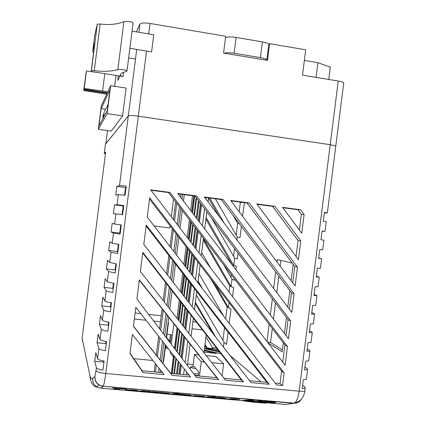 <?xml version="1.0" encoding="UTF-8"?>
<svg xmlns="http://www.w3.org/2000/svg" width="426" height="426" viewBox="0 0 426 426"><rect width="100%" height="100%" fill="white"/><g stroke="black" fill="none" stroke-linecap="round" stroke-linejoin="round"><path stroke-width="0.64" d="M93.475 53.309L92.735 51.189L94.822 42.637L91.169 71.515L91.393 70.679L94.268 70.636C103.305 71.765 111.159 71.43 117.842 69.635C121.958 69.3 125.02 69.688 127.023 70.801L126.804 71.169C123.077 72.463 121.059 73.379 120.755 73.911L120.084 75.519L123.007 76.499L123.529 72.393M133.04 23.233L133.088 22.866C131.117 21.47 128.056 21.082 123.907 21.699C117.118 24.367 109.205 25.139 100.169 24.01L97.277 24.191L94.769 35.102M135.5 59.001L128.657 57.904M129.866 48.346L151.592 51.892L153.754 34.778L132.039 31.157M123.007 76.499L91.169 71.515M225.519 37.728C227.5 36.801 231.03 36.705 236.1 37.451L262.4 41.902C265.845 42.525 267.986 43.303 268.817 44.235L268.7 45.193M224.071 53.191C226.339 52.584 229.683 52.611 234.098 53.277L260.414 57.638C263.864 58.245 266.005 58.98 266.846 59.842L267.022 60.29M328.734 79.454L330.294 67.106L317.956 62.697L304.356 60.428M116 75.402L114.621 86.308M136.277 31.859L139.92 24.053C141.065 22.855 144.43 22.658 150.016 23.457L225.7 36.263L223.575 53.106L267.512 60.375L269.615 43.697L305.698 49.799L302.497 75.168L338.239 81.004L330.214 144.686L335.779 146.033L330.214 144.686L138.29 116.191C132.699 115.435 129.371 115.339 128.301 115.899L105.866 143.738M118.306 75.764L117.72 80.402L119.908 76.014M128.561 58.655L128.913 57.941M98.342 129.27L111.25 131.133L122.597 115.941L126.123 88.081L110.669 85.695L101.287 105.994L98.342 129.27L107.134 113.657L110.669 85.695M86.137 72.5L83.693 90.53L106.724 94.231M99.013 72.739L86.43 70.929L84.023 89.194L107.405 92.761M269.615 43.697L268.811 44.309M338.239 81.004C341.173 81.504 343.01 82.096 343.75 82.772L343.649 83.576M107.837 91.835L102.597 91.031L104.796 73.65M102.597 91.031L84.215 88.427L86.43 70.929M84.215 88.427L84.023 89.194M107.144 93.331L83.879 89.785L86.068 72.489M83.879 89.785L83.693 90.53M316.108 77.388L317.956 62.697M101.106 108.619L98.923 125.862L107.32 110.494L109.913 89.982L101.106 108.619L105.6 109.29M107.134 113.657L122.597 115.941M108.071 104.551L104.189 111.99L103.491 117.501M263.087 402.991L254.86 402.261M265.771 403.14L263.438 402.991C254.588 402.378 247.618 401.611 242.532 400.68M263.843 403.028L256.756 402.432M155.447 371.983L156.347 364.858M157.407 356.482L159.771 337.77M160.714 330.32L163.238 310.32M164.292 301.991L166.593 283.785M167.679 275.175L169.985 256.931M171.114 247.996L173.377 230.109M174.532 220.956L176.763 203.293M154.153 371.861L155.224 363.426M156.278 355.055L158.642 336.338M159.59 328.845L162.109 308.903M163.169 300.548L165.469 282.337M166.555 273.721L168.861 255.472M169.99 246.537L172.253 228.645M173.409 219.491L175.64 201.823M160.123 372.415L160.426 370.018M161.486 361.647L163.845 342.962M164.766 335.661L167.322 315.453M168.366 307.194L170.661 289.014M171.747 280.414L174.048 262.192M175.177 253.268L177.434 235.397M178.59 226.249L180.821 208.607M182.019 199.123L182.61 194.432M102.826 118.716L103.316 114.253M267.453 342.147L270.526 342.461L272.289 328.462M273.465 319.133L275.505 302.961M276.809 292.635L278.886 276.165M280.148 266.149L280.872 260.398M168.174 322.258L168.488 322.578L166.539 337.994M165.623 345.23L163.568 361.498L163.222 361.466M168.488 322.578L168.137 322.541M160.49 321.742L153.664 321.034M146.011 320.24L134.36 319.026M135.122 312.998L140.798 313.6M148.642 314.425L161.246 315.751M173.872 323.701L171.279 344.24M170.389 351.301L170.198 352.813L173.414 356.876M206.216 334.761L203.953 352.68M202.403 329.852L192.041 328.787M192.925 321.763L196.397 322.125M172.306 373.549L174.463 356.487M175.336 349.581L177.956 328.835M178.979 320.757L181.263 302.657M182.344 294.073L184.644 275.904M185.768 267.006L188.015 249.178M189.171 240.046L191.391 222.463M192.589 212.995L194.73 196.04M171.316 373.453L173.6 355.39M174.474 348.452L177.088 327.748M178.111 319.654L180.4 301.544M181.487 292.966L183.782 274.791M184.905 265.888L187.158 248.06M188.313 238.922L190.534 221.334M191.727 211.871L193.745 195.912M178.973 374.166L180.273 363.889M181.119 357.196L183.776 336.157M184.783 328.174L187.062 310.117M188.143 301.549L190.438 283.407M191.562 274.52L193.809 256.724M194.959 247.597L197.179 230.04M198.372 220.588L200.54 203.41M177.365 374.017L178.867 362.1M179.719 355.359L182.365 334.389M183.377 326.38L185.661 308.312M186.742 299.744L189.037 281.591M190.161 272.704L192.408 254.897M193.558 245.77L195.779 228.208M196.972 218.751L199.144 201.557M174.42 373.74L176.3 358.836M177.168 351.993L179.799 331.156M180.816 323.105L183.1 305.016M184.181 296.443L186.476 278.279M187.6 269.381L189.852 251.569M191.002 242.437L193.223 224.859M194.421 215.402L196.594 198.17M173.92 373.698L175.869 358.282M176.737 351.423L179.367 330.608M180.384 322.551L182.669 304.462M183.75 295.884L186.045 277.72M187.168 268.822L189.421 251.005M190.571 241.872L192.792 224.294M193.99 214.837L196.168 197.6M194.719 375.114L198.314 375.679L198.793 371.898L195.896 368.575C193.079 368.256 191.29 367.798 190.529 367.196L190.571 366.866L194.059 366.669M198.314 375.679L198.575 375.988M106.431 342.445L105.946 342.334M105.92 342.573L106.409 342.621M219.608 351.988L208.777 349.592L207.824 348.708L214.667 350.199L215.247 350.72L218.943 351.13M204.294 349.991L220.94 353.697M204.027 352.121L216.435 353.426L204.203 350.72M166.672 346.562L165.469 346.445M261.047 381.787L229.928 355.406M165.277 347.957L168.302 348.638M166.875 346.823L165.453 346.594M106.047 341.53L106.532 341.641M152.897 360.481L133.764 358.66M193.212 364.587L187.589 364.049M105.462 153.674L104.253 153.504L105.44 144.142L128.301 115.899C129.371 115.339 132.699 115.435 138.29 116.191L330.214 144.686L299.148 391.185L105.749 373.485C104.791 380.7 103.923 384.944 103.14 386.206L294.089 403.145C296.443 402.075 298.125 398.086 299.148 391.185C302.114 391.435 304.036 391.34 304.92 390.898L305.112 387.143L302.625 385.354M324.335 213.043L327.344 212.963L335.72 146.517M322.045 231.233L325.017 231.451L326.247 221.664L323.313 221.19L324.415 212.441L327.344 212.963M316.38 276.17L319.26 277.134L316.284 276.953L317.386 268.204L320.357 268.428L321.587 258.641L318.675 257.98M311.795 312.562L314.377 313.621L314.596 314.116L311.598 314.138L312.7 305.389L315.693 305.415L316.928 295.623L314.09 294.366M307.21 348.953L309.745 350.38L309.936 351.109L306.912 351.328L308.014 342.573L311.033 342.408L312.269 332.615L312.061 331.998L309.505 330.757M305.272 388.113L302.226 388.523L303.328 379.768L306.374 379.406L307.604 369.608L307.428 368.762L304.915 367.153M293.163 264.344L291.102 280.702M289.84 290.702L287.768 307.114M286.458 317.508L284.44 333.537M283.269 342.845L282.134 351.801L267.906 342.733M266.969 341.514L269.136 324.33M270.313 314.995L272.358 298.78M273.657 288.471L275.739 271.985M277.001 261.963L277.305 259.551L292.215 263.082M242.08 202.323L241.707 202.27M244.423 202.632L242.554 216.184M236.952 239.976L237.314 237.101L240.019 237.548L241.42 226.44M238.043 253.204L237.319 258.907L234.657 258.145L233.73 265.467L236.382 266.335L235.935 269.882M234.753 279.275L234.625 280.265L232 279.195L231.073 286.517L233.688 287.699L232.559 296.634M228.602 322.573L229.231 322.993L230.993 309.063L228.421 307.567L229.044 302.62M228.08 332.142L226.536 344.362L224.028 342.355L223.437 347.041M306.374 379.406L306.459 378.703M307.604 369.608L304.569 369.922L305.671 361.173L308.701 360.907L308.781 360.295M311.033 342.408L311.097 341.892M312.269 332.615L309.255 332.733L310.357 323.978L313.366 323.909L313.419 323.488M315.693 305.415L315.735 305.085M316.928 295.623L313.941 295.543L315.043 286.794L318.057 286.687M321.587 258.641L318.627 258.364L319.729 249.615L322.69 249.892M322.684 249.94L323.92 240.152L320.97 239.774L322.072 231.03L325.017 231.451M207.824 348.708L208.777 349.592M217.851 350.976L214.747 350.273M205.955 336.859L213.288 348.963L207.478 348.388L204.997 344.448M212.899 348.612L207.105 348.042M218.937 216.184L208.548 198.085M224.076 222.974L209.762 198.031M215.343 198.777L237.314 237.101M232.404 265.244L205.891 219.118M200.082 209.038L199.874 208.681M211.621 218.123L234.657 258.145M233.73 265.467L206.093 217.51M200.284 207.43L200.076 207.073M229.023 292.023L229.779 286.016L203.234 240.147M223.613 264.679L232 279.195M231.073 286.517L203.415 238.709M225.652 318.744L227.143 306.906L210.992 279.105M195.646 242.154L195.853 242.511M201.668 252.538L210.742 268.178M228.421 307.567L214.661 283.886M222.91 340.443L224.507 327.796L223.842 326.657M199.256 284.504L197.92 282.214M192.099 272.235L191.892 271.879M192.962 263.396L193.17 263.747M198.99 273.742L223.804 316.348M202.451 288.647L198.058 281.117M192.238 271.138L192.03 270.782M213.112 333.728L195.262 303.253M189.437 293.306L189.229 292.95M190.284 284.632L190.491 284.989M196.311 294.952L224.028 342.355M215.785 337.179L195.38 302.327M189.554 292.374L189.346 292.023M239.162 211.679L240.323 202.483L240.083 202.057M236.201 235.157L237.687 223.362L233.235 215.572M239.045 223.373L238.842 223.022M231.313 200.891L232.138 202.345M248.752 401.106L261.995 400.972L248.763 400.866M226.217 399.114L231.957 398.667L240.008 399.391L226.217 399.114M208.644 396.792L215.082 396.851L213.17 397.005L215.37 397.202L208.239 397.543L205.14 397.154L208.655 396.606M175.762 394.662L180.784 394.141L191.173 395.19L187.211 395.674L183.803 395.371L187.461 395.014L186.316 394.801L175.762 394.662M174.697 393.464L179.341 393.651L174.697 393.464M137.848 391.313L142.327 390.738L150.719 391.494L137.848 391.313M121.314 388.741L116.527 389.433L113.018 389.124L117.746 388.427L112.672 387.974L126.927 389.236L121.341 388.517M138.008 390.754L128.971 390.125L136.693 390.977L130.526 390.685L125.553 389.806L133.652 389.955L138.024 390.599M147.385 392.16L152.002 391.595L169.548 393.273L165.73 393.778L162.295 393.475L165.836 393.086L164.782 392.9L158.302 393.118L154.851 392.815L158.243 392.41L157.189 392.229L150.847 392.463L147.385 392.16M169.037 394.066L173.989 393.539L177.461 393.848L172.461 394.37L169.037 394.066M199.741 395.988L193.782 395.546L204.831 396.425L201.647 396.947L191.146 395.871L200.886 396.276L199.757 395.807M217.968 398.401L213.618 397.607C214.816 397.362 217.739 397.431 222.388 397.804L226.707 398.614L217.984 398.214M245.232 400.791L241.92 400.499L250.147 399.923L253.523 400.222L245.232 400.791L245.259 400.264M262.725 402.352L257.735 401.659L259.317 401.287L270.547 401.713L275.606 402.421L275.287 402.676C273.002 402.943 268.817 402.836 262.725 402.352L262.73 402.128M129.994 353.58L132.401 334.543L164.026 374.571L143.056 372.633L129.994 353.58M133.434 326.348L135.846 307.252L190.608 377.031L172.104 375.322L133.434 326.348M218.618 379.619L196.594 377.585L136.895 298.951L139.313 279.834L218.618 379.619L216.775 377.676L195.14 375.668M140.378 271.426L142.785 252.378L243.464 381.914L225.535 380.258L140.378 271.426M143.796 244.386L146.24 225.035L269.227 384.3L251.036 382.617L143.796 244.386M304.116 214.486L301.762 233.176L282.529 207.355L300.618 209.757L304.116 214.486L301.352 214.4L299.387 229.987M298.429 259.636L256.761 203.937L274.983 206.354L300.777 240.983L298.429 259.636M295.101 286.022L230.738 200.481L249.173 202.93L297.476 267.166L295.101 286.022M291.773 312.407L204.405 196.988L223.059 199.464L294.116 293.823L291.773 312.407M288.45 338.792L177.685 193.441L196.636 195.955L290.702 320.922L288.45 338.792M149.691 197.739L284.147 372.915L282.555 385.53L276.714 384.992L147.252 217.042L149.691 197.739M287.475 346.524L285.122 365.183L150.692 189.858L169.899 192.408L287.475 346.524L284.887 344.975L282.736 362.073M212.324 347.637L216.594 348.111M204.688 346.876L205.955 346.998L204.901 345.204M186.78 314.377L186.572 314.021M105.669 152.029L82.111 338.217L89.822 375.152C90.472 378.379 91.425 379.486 92.687 378.48L94.891 376.419C94.652 380.008 95.956 382.852 98.811 384.944L102.991 386.43L100.573 388.134L285.633 404.46L293.62 403.326L102.836 386.238C97.549 385.083 94.897 381.813 94.891 376.419L96.436 367.83L94.732 361.253L95.829 352.563L97.581 358.767L98.869 348.575L97.064 342.786L98.166 334.096L100.019 339.517L101.308 329.325L99.402 324.319L100.499 315.629L102.453 320.267L103.742 310.075L101.739 305.857L102.836 297.167L104.887 301.017L106.175 290.825L104.072 287.396L105.174 278.705L107.32 281.767L108.609 271.575L106.409 268.934L107.506 260.249L109.759 262.522L111.048 252.33L108.742 250.472L109.844 241.787L112.192 243.278L113.481 233.086L111.079 232.016L112.176 223.33L114.626 224.033L115.915 213.847L113.412 213.559L114.509 204.874L117.059 204.789L118.348 194.607L115.75 195.103L116.846 186.423L119.493 185.55L136.709 49.464M105.675 151.975L104.253 153.504M170.373 334.618L169.575 340.938L166.587 337.589M162.498 372.638L142.044 370.737L130.036 353.218M135.846 307.284L189.069 375.104L170.767 373.405L133.46 326.151M139.27 280.17L216.775 377.676M142.699 253.044L241.35 379.955L224.044 378.352M146.118 226.025L266.836 382.324L249.567 380.722M282.8 207.723L297.886 209.725L301.352 214.4M257.038 204.304L272.523 206.36L298.046 240.605L296.049 256.457M231.02 200.854L246.989 202.973L294.781 266.495L292.721 282.859M204.688 197.36L221.158 199.544L291.459 292.854L289.392 309.26M177.972 193.819L195.023 196.077L288.082 319.66L286.064 335.667M149.526 199.048L281.602 371.073L280.026 383.549L275.26 383.107M150.98 190.236L168.584 192.573L284.887 344.975M186.876 313.616L186.668 313.264M103.806 363.202L103.598 360.923M124.557 195.199L125.521 187.573L126.037 187.429M122.102 214.619L123.194 205.992L123.689 205.982M120.239 233.272L119.765 233.081L120.798 224.901M117.89 251.83L117.438 251.505L118.343 244.332M115.547 270.388L115.105 269.924L115.888 263.758M113.199 288.945L112.773 288.354L113.428 283.189M110.851 307.508L110.446 306.779L110.973 302.62M108.502 326.071L108.113 325.208L108.513 322.051M106.154 344.634L105.781 343.638L106.053 341.487M192.493 195.742L190.64 210.439M189.442 219.907L187.222 237.5M186.066 246.638L183.814 264.471M182.69 273.375L180.39 291.554M179.309 300.138L177.019 318.254M165.512 346.104L166.38 346.189M166.587 337.621L170.501 342.014L171.422 334.724L167.008 334.277M231.217 274.642L230.887 277.267M234.513 248.523L233.544 256.212M96.436 367.83C96.862 368.687 99.024 369.464 102.927 370.151L104.082 361.003C100.179 360.327 98.012 359.581 97.581 358.767M118.348 194.607L125.047 195.257L126.203 186.114L119.493 185.55M115.915 213.847L122.592 214.683L123.748 205.54L117.059 204.789M113.481 233.086L120.132 234.108L121.288 224.965L114.626 224.033M111.048 252.33L117.677 253.539L118.833 244.396L112.192 243.278M108.609 271.575L115.217 272.97L116.373 263.827L109.759 262.522M106.175 290.825C106.654 291.283 108.848 291.81 112.762 292.401L113.918 283.258C110.004 282.678 107.805 282.182 107.32 281.767M103.742 310.075C104.205 310.634 106.394 311.22 110.302 311.837L111.458 302.694C107.549 302.087 105.355 301.528 104.887 301.017M101.308 329.325C101.761 329.985 103.939 330.635 107.842 331.274L109.003 322.125C105.094 321.497 102.911 320.879 102.453 320.267M98.869 348.575C99.311 349.336 101.484 350.05 105.387 350.71L106.543 341.567C102.639 340.912 100.461 340.23 100.019 339.517M92.73 378.432C92.49 381.914 93.757 384.667 96.526 386.696L98.811 384.944L103.14 386.206M293.62 403.326L293.999 403.198C297.236 403.353 299.648 402.037 301.241 399.253M116.607 388.592L116.527 389.433M137.497 390.44L137.46 390.876M129.014 389.657L128.971 390.125M128.961 389.652L128.918 390.147M129.579 390.024L134.589 390.445L129.579 390.024L129.611 389.678M141.389 390.86L141.32 391.622M165.783 393.091L165.73 393.778M158.381 392.149L158.302 393.118M153.903 391.766L153.871 392.144M152.987 391.68L152.939 392.213M150.905 391.728L150.847 392.463M172.514 393.699L172.461 394.37M187.254 395.035L187.211 395.674M183.329 393.326L182.892 393.331M181.258 394.183L181.215 394.758M179.224 394.306L179.176 394.961M201.796 395.988L201.743 396.819M194.213 395.77L194.176 396.302M199.741 396.377L194.565 396.089L199.741 396.377M212.1 396.702L212.079 397.096M209.635 396.697L209.597 397.304M208.916 396.633L208.868 397.362M208.287 396.824L208.239 397.543M221.179 398.411L223.501 398.299L221.776 397.937L216.85 398.012L221.179 398.411M216.956 397.474L216.93 397.905M229.587 398.853L229.555 399.407M245.733 398.917L246.074 398.89M275.297 402.325L275.287 402.676M269.44 401.835L261.074 401.84L272.017 402.394L269.45 401.617M261.239 401.244L261.218 401.697M173.515 199.033L171.279 216.712M170.123 225.871L169.857 227.963L154.164 226.004M169.899 192.408L168.584 192.573M282.555 385.53L280.026 383.549M284.147 372.915L281.602 371.073M196.636 195.955L195.023 196.077M290.702 320.922L288.082 319.66M223.059 199.464L221.158 199.544M294.116 293.823L291.459 292.854M249.173 202.93L246.989 202.973M297.476 267.166L294.781 266.495M274.983 206.354L272.523 206.36M300.777 240.983L298.046 240.605M300.618 209.757L297.886 209.725M269.227 384.3L266.836 382.324M243.464 381.914L241.35 379.955M190.608 377.031L189.069 375.104M172.104 375.322L170.767 373.405M143.056 372.633L142.044 370.737M237.687 223.362L239.204 223.501M240.323 202.483L242.852 202.425M207.867 348.766L205.423 348.234L207.478 348.388M205.955 346.998L207.515 348.441M204.459 348.686L208.82 349.65M213.288 348.963L217.782 349.634M224.507 327.796L224.987 328.137M227.143 306.906L230.983 309.132M229.779 286.016L233.677 287.779M232.415 265.132L236.371 266.426M216.53 350.678L216.69 349.389M165.996 348.117L166.183 346.663M170.501 342.014L169.575 340.938M116.846 186.423L125.521 187.573M114.509 204.874L123.194 205.992M111.079 232.016L119.765 233.081M108.742 250.472L117.438 251.505M106.409 268.934L115.105 269.924M104.072 287.396L112.773 288.354M101.739 305.857L110.446 306.779M99.402 324.319L108.113 325.208M97.064 342.786L105.781 343.638M94.732 361.253L103.449 362.073M282.374 349.906L270.526 342.461M198.665 354.89L194.49 354.485L201.285 361.663L199.469 376.067M194.49 354.485L192.957 366.605M195.896 368.575L194.245 366.69M211.775 362.67L223.645 363.809L222.116 375.892M201.285 361.663L204.272 361.951M223.645 363.809L215.844 356.567L206.269 355.63M179.224 374.188L180.491 364.166M181.332 357.483L183.989 336.433M185.001 328.451L187.28 310.394M188.361 301.832L190.656 283.689M191.775 274.802L194.022 257.006M195.177 247.879L197.392 230.322M198.585 220.87L200.758 203.692M183.585 374.592L184.288 369.012M185.113 362.462L187.797 341.221M188.798 333.308L191.077 315.277M192.158 306.72L194.442 288.594M195.566 279.717L197.813 261.937M198.963 252.815L201.178 235.28M202.371 225.833L204.533 208.708M205.785 198.809L205.944 197.526M180.171 374.278L181.316 365.22L180.171 374.278M182.152 358.564L184.82 337.472L182.152 358.564M185.827 329.506L188.106 311.454L185.821 329.506M189.187 302.891L191.476 284.754L189.187 302.891M192.6 275.867L194.847 258.076L192.6 275.867M195.997 248.949L198.218 231.398L195.997 248.949M199.411 221.946L201.578 204.784L199.411 221.946M117.842 69.635L123.907 21.699M94.268 70.636L100.169 24.01M91.393 70.679L97.277 24.191M92.735 51.189L94.812 34.767M236.1 37.451L234.098 53.277M262.4 41.902L260.414 57.638M107.496 130.59L105.845 143.642M139.92 24.053L138.876 32.296M150.016 23.457L148.69 33.931M146.523 51.067L105.749 373.485C100.137 372.856 96.91 371.935 96.068 370.732M158.552 372.271L159.052 368.277M160.112 359.911L162.476 341.215M163.403 333.867L165.948 313.728M166.992 305.442L169.292 287.252M170.379 278.652L172.684 260.419M173.808 251.494L176.071 233.618M177.227 224.465L179.452 206.818M180.651 197.334L181.045 194.224M171.524 373.474L173.781 355.619M174.655 348.686L177.269 327.977M178.292 319.883L180.581 301.778M181.662 293.195L183.957 275.02M185.086 266.117L187.339 248.294M188.489 239.156L190.71 221.568M191.908 212.105L193.952 195.939M176.513 373.937L178.127 361.163M178.984 354.389L181.63 333.457M182.642 325.437L184.921 307.364M186.008 298.791L188.297 280.638M189.421 271.745L191.673 253.939M192.824 244.812L195.044 227.244M196.237 217.787L198.41 200.582M193.649 373.708L198.532 373.937M304.925 390.898L305.021 390.136M285.633 404.46L100.547 388.155L96.526 386.696L100.547 388.155M82.569 341.514L82.122 338.106M89.822 375.152L90.413 379.369C91.67 384.231 93.938 386.824 97.219 387.154C93.981 385.2 92.469 382.308 92.687 378.48M142.769 390.78L142.71 391.446M168.701 393.091L168.669 393.459M160.48 392.341L160.432 392.884M190.129 394.982L190.102 395.397M182.818 394.322L182.797 394.668M202.989 396.116L202.952 396.691M231.361 398.715L231.329 399.274M120.084 75.519L120.127 75.173M127.023 70.801L133.088 22.866M268.817 44.235L266.846 59.842M343.75 82.772L335.779 146.033M265.76 403.225L265.824 402.735M161.816 372.574L161.907 371.887M162.961 363.516L165.32 344.842M166.236 337.594L168.797 317.317M169.841 309.079L172.136 290.91M173.222 282.316L175.523 264.099M176.652 255.174L178.904 237.314M180.06 228.166L182.291 210.535M183.489 201.056L184.298 194.655M103.342 114.243L103.891 114.328M308.701 360.907L309.936 351.109M313.366 323.909L314.596 314.116M318.025 286.922L319.26 277.134M103.14 386.212L294.084 403.15M304.92 390.898C303.584 397.266 301.991 400.775 294.089 403.145M134.595 390.344L134.621 390.046M208.857 397.367L208.905 396.627M216.855 397.921L216.887 397.474M223.575 398.203L223.591 397.921M272.219 402.229L272.235 401.872M261.079 401.723L261.101 401.244M190.507 367.169L190.108 369.038M186.226 374.837L186.588 371.941M187.408 365.481L190.102 344.123M191.098 336.247L193.372 318.233M194.453 309.681L196.743 291.57M197.861 282.694L200.103 264.924M201.258 255.808L203.468 238.283M204.661 228.842L206.823 211.749M208.074 201.828L208.575 197.877"/></g></svg>
